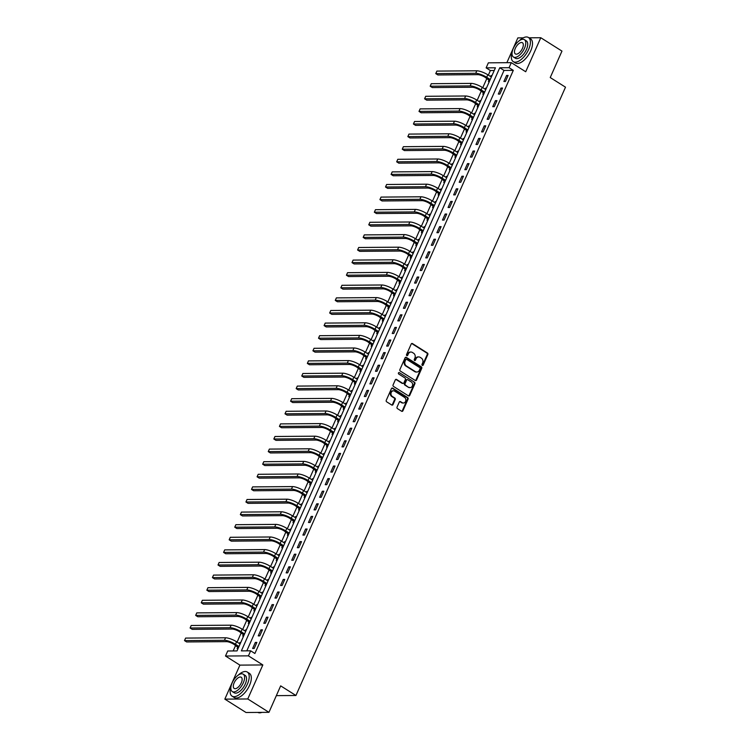 <?xml version="1.0" encoding="UTF-8"?>
<svg xmlns="http://www.w3.org/2000/svg" width="750" height="750" viewBox="0 0 750 750"><rect width="100%" height="100%" fill="white"/><g stroke="black" fill="none" stroke-linecap="round" stroke-linejoin="round"><path stroke-width="1.12" d="M422.288 365.381A0.787 0.656 89.6 0 0 423.178 365.062L427.838 354.544A1.116 0.938 89.6 0 0 427.444 353.034L412.472 343.584A1.116 0.938 89.6 0 0 411.197 344.053L406.537 354.562A0.787 0.656 89.6 0 0 407.709 355.294L408.309 353.934A3.581 3.009 89.6 0 1 410.944 352.031A3.581 3.009 89.6 0 1 412.369 352.453L413.625 353.241A3.581 3.009 89.6 0 1 414.881 358.087L414.281 359.447A0.787 0.656 89.6 0 0 415.444 360.178L416.044 358.819A3.581 3.009 89.6 0 1 418.678 356.916A3.581 3.009 89.6 0 1 420.113 357.328L421.359 358.116A3.581 3.009 89.6 0 1 422.616 362.963L422.016 364.322A0.787 0.656 89.6 0 0 422.288 365.381A0.787 0.656 89.6 0 0 422.559 365.062L427.219 354.553A1.116 0.938 89.6 0 0 426.825 353.034L411.853 343.594A1.116 0.938 89.6 0 0 411.713 343.519M406.819 355.622A0.787 0.656 89.6 0 0 407.081 355.303L408.309 353.934M414.553 360.506A0.787 0.656 89.6 0 0 414.825 360.188L416.044 358.819M397.05 407.091A1.116 0.938 89.6 0 0 397.444 408.609L401.644 411.262A1.116 0.938 89.6 0 0 402.909 410.794L408.084 399.122A1.116 0.938 89.6 0 0 407.691 397.603L392.719 388.163A1.116 0.938 89.6 0 0 391.444 388.622L386.269 400.303A1.116 0.938 89.6 0 0 386.663 401.812L391.744 405.019A1.116 0.938 89.6 0 0 393.009 404.55L395.222 399.553A1.116 0.938 89.6 0 0 394.828 398.034L392.316 396.45A3 2.513 89.6 0 1 391.041 393.094A3 2.513 89.6 0 1 393.469 390.806A3 2.513 89.6 0 1 394.659 391.163L404.522 397.378A3 2.513 89.6 0 1 405.787 400.734A3 2.513 89.6 0 1 403.369 403.022A3 2.513 89.6 0 1 402.178 402.666L400.528 401.634A1.116 0.938 89.6 0 0 399.262 402.094L397.05 407.091M250.659 650.812L248.428 655.856L225.497 656.025L227.728 650.991L237.028 650.916L495.431 67.8L486.131 67.866L488.362 62.831L511.294 62.653L509.062 67.697L499.763 67.763L241.369 650.887L250.659 650.812L254.897 653.484L513.3 70.369L509.062 67.697M511.294 62.653L525.703 71.747L540.778 37.725L561.966 51.094L550.237 77.55L565.5 87.178L295.931 695.494L280.669 685.866L268.95 712.331L247.762 698.962L262.838 664.941L248.428 655.856M415.275 380.484A1.116 0.938 89.6 0 0 416.55 380.025L421.725 368.353A1.116 0.938 89.6 0 0 421.331 366.834L406.35 357.384A1.116 0.938 89.6 0 0 405.084 357.853L399.909 369.525A1.116 0.938 89.6 0 0 400.303 371.044L415.275 380.484M414.9 383.738L409.725 395.409A1.116 0.938 89.6 0 1 408.459 395.878L393.488 386.428A1.116 0.938 89.6 0 1 393.094 384.909L395.306 379.913A1.116 0.938 89.6 0 1 396.572 379.453L402.647 383.287A1.116 0.938 89.6 0 0 403.922 382.819L405.384 379.5A1.116 0.938 89.6 0 0 404.991 377.991L398.672 374.006A0.787 0.656 89.6 0 1 399.281 372.619L414.506 382.219A1.116 0.938 89.6 0 1 414.9 383.738L414.281 383.738L409.106 395.409L409.725 395.409M268.95 712.331L246.019 712.5L224.831 699.131L247.762 698.962M540.778 37.725L528.956 37.809M523.219 37.856L517.847 37.894L506.859 62.691M513.3 70.369L504 70.434L246.806 650.841M506.578 75.441L503.897 81.487L505.444 81.478L508.125 75.431L506.578 75.441L507.778 76.2M500.991 88.041L498.309 94.088L499.856 94.078L502.537 88.031L500.991 88.041L502.2 88.8M495.403 100.641L492.731 106.688L494.278 106.678L496.959 100.631L495.403 100.641L496.613 101.4M489.825 113.241L487.144 119.287L488.691 119.278L491.372 113.231L489.825 113.241L491.034 114M484.237 125.841L481.556 131.888L483.113 131.878L485.794 125.831L484.237 125.841L485.447 126.6M478.659 138.441L475.978 144.488L477.525 144.478L480.206 138.431L478.659 138.441L479.859 139.2M473.072 151.041L470.391 157.088L471.947 157.078L474.619 151.031L473.072 151.041L474.281 151.8M467.494 163.641L464.812 169.688L466.359 169.678L469.041 163.631L467.494 163.641L468.694 164.4M461.906 176.241L459.225 182.287L460.772 182.278L463.453 176.231L461.906 176.241L463.116 177M456.319 188.841L453.647 194.887L455.194 194.878L457.875 188.831L456.319 188.841L457.528 189.6M450.741 201.441L448.059 207.487L449.606 207.478L452.288 201.431L450.741 201.441L451.95 202.2M445.153 214.041L442.472 220.087L444.028 220.078L446.709 214.031L445.153 214.041L446.363 214.8M439.575 226.641L436.894 232.688L438.441 232.678L441.122 226.631L439.575 226.641L440.775 227.4M433.988 239.241L431.306 245.287L432.863 245.278L435.534 239.231L433.988 239.241L435.197 240M428.409 251.841L425.728 257.887L427.275 257.878L429.956 251.831L428.409 251.841L429.609 252.6M422.822 264.441L420.141 270.487L421.688 270.478L424.369 264.431L422.822 264.441L424.031 265.2M417.234 277.041L414.562 283.087L416.109 283.078L418.791 277.031L417.234 277.041L418.444 277.8M411.656 289.641L408.975 295.688L410.522 295.678L413.203 289.631L411.656 289.641L412.866 290.4M406.069 302.241L403.387 308.287L404.944 308.278L407.625 302.231L406.069 302.241L407.278 303M400.491 314.841L397.809 320.887L399.356 320.878L402.037 314.831L400.491 314.841L401.691 315.6M394.903 327.441L392.222 333.488L393.778 333.478L396.45 327.431L394.903 327.441L396.112 328.2M389.325 340.041L386.644 346.088L388.191 346.078L390.872 340.031L389.325 340.041L390.525 340.8M383.738 352.641L381.056 358.688L382.603 358.678L385.284 352.631L383.738 352.641L384.947 353.4M378.15 365.241L375.478 371.288L377.025 371.278L379.706 365.231L378.15 365.241L379.359 366M372.572 377.841L369.891 383.888L371.438 383.878L374.119 377.822L372.572 377.841L373.781 378.6M366.984 390.441L364.303 396.488L365.859 396.478L368.541 390.422L366.984 390.441L368.194 391.2M361.406 403.041L358.725 409.088L360.272 409.078L362.953 403.022L361.406 403.041L362.606 403.8M355.819 415.641L353.137 421.688L354.694 421.678L357.366 415.622L355.819 415.641L357.028 416.4M350.241 428.241L347.559 434.288L349.106 434.278L351.788 428.222L350.241 428.241L351.441 429M344.653 440.841L341.972 446.887L343.519 446.878L346.2 440.822L344.653 440.841L345.863 441.6M339.066 453.441L336.394 459.488L337.941 459.469L340.622 453.422L339.066 453.441L340.275 454.2M333.488 466.041L330.806 472.087L332.353 472.069L335.034 466.022L333.488 466.041L334.697 466.8M327.9 478.641L325.219 484.688L326.775 484.669L329.456 478.622L327.9 478.641L329.109 479.4M322.322 491.241L319.641 497.288L321.188 497.269L323.869 491.222L322.322 491.241L323.531 492M316.734 503.841L314.053 509.887L315.609 509.869L318.281 503.822L316.734 503.841L317.944 504.6M311.156 516.431L308.475 522.488L310.022 522.469L312.703 516.422L311.156 516.431L312.356 517.2M305.569 529.031L302.887 535.087L304.434 535.069L307.116 529.022L305.569 529.031L306.778 529.8M299.981 541.631L297.309 547.688L298.856 547.669L301.537 541.622L299.981 541.631L301.191 542.4M294.403 554.231L291.722 560.288L293.269 560.269L295.95 554.222L294.403 554.231L295.613 555M288.816 566.831L286.134 572.888L287.691 572.869L290.372 566.822L288.816 566.831L290.025 567.6M283.238 579.431L280.556 585.487L282.103 585.469L284.784 579.422L283.238 579.431L284.447 580.2M277.65 592.031L274.969 598.078L276.525 598.069L279.197 592.022L277.65 592.031L278.859 592.8M272.072 604.631L269.391 610.678L270.938 610.669L273.619 604.622L272.072 604.631L273.272 605.4M266.484 617.231L263.803 623.278L265.35 623.269L268.031 617.222L266.484 617.231L267.694 618M260.906 629.831L258.225 635.878L259.772 635.869L262.453 629.822L260.906 629.831L262.106 630.6M255.319 642.431L252.638 648.478L254.184 648.469L256.866 642.422L255.319 642.431L256.528 643.191M494.222 70.509L490.369 70.537L488.344 75.103M486.891 78.394L482.766 87.703M481.303 90.994L477.178 100.303M475.725 103.594L471.6 112.903M470.138 116.194L466.012 125.503M464.559 128.794L460.434 138.103M458.972 141.394L454.847 150.703M453.384 153.994L449.259 163.303M447.806 166.594L443.681 175.903M442.219 179.194L438.094 188.503M436.641 191.794L432.516 201.103M431.053 204.394L426.928 213.703M425.475 216.994L421.35 226.303M419.887 229.594L415.763 238.903M414.3 242.194L410.175 251.503M408.722 254.794L404.597 264.103M403.134 267.394L399.009 276.703M397.556 279.994L393.431 289.303M391.969 292.594L387.844 301.903M386.391 305.194L382.266 314.503M380.803 317.794L376.678 327.103M375.216 330.394L371.1 339.703M369.637 342.994L365.512 352.303M364.05 355.594L359.925 364.894M358.472 368.194L354.347 377.494M352.884 380.794L348.759 390.094M347.306 393.394L343.181 402.694M341.719 405.994L337.594 415.294M336.131 418.594L332.016 427.894M330.553 431.194L326.428 440.494M324.966 443.794L320.841 453.094M319.387 456.394L315.262 465.694M313.8 468.994L309.675 478.294M308.222 481.594L304.097 490.894M302.634 494.194L298.509 503.494M297.047 506.784L292.931 516.094M291.469 519.384L287.344 528.694M285.881 531.984L281.756 541.294M280.303 544.584L276.178 553.894M274.716 557.184L270.591 566.494M269.137 569.784L265.012 579.094M263.55 582.384L259.425 591.694M257.963 594.984L253.847 604.294M252.384 607.584L248.259 616.894M246.797 620.184L242.672 629.494M241.219 632.784L237.094 642.094M235.631 645.384L233.166 650.944M491.991 75.553L491.081 75.562L490.641 76.547M489.131 79.959L488.4 81.609L489.309 81.6M486.413 88.153L485.494 88.163L485.053 89.147M483.544 92.559L482.812 94.209L483.731 94.2M480.825 100.753L479.916 100.763L479.475 101.747M477.966 105.159L477.234 106.809L478.144 106.8M475.247 113.353L474.328 113.353L473.888 114.347M472.378 117.759L471.647 119.409L472.566 119.4M469.659 125.953L468.75 125.953L468.309 126.947M466.791 130.359L466.069 132.009L466.978 132M464.072 138.553L463.163 138.553L462.722 139.547M461.212 142.959L460.481 144.609L461.391 144.6M458.494 151.153L457.575 151.153L457.144 152.147M455.625 155.559L454.903 157.209L455.812 157.2M452.906 163.753L451.997 163.753L451.556 164.747M450.047 168.159L449.316 169.809L450.225 169.8M447.328 176.353L446.409 176.353L445.978 177.347M444.459 180.759L443.728 182.4L444.647 182.4M441.741 188.953L440.831 188.953L440.391 189.947M438.881 193.359L438.15 195L439.059 195M436.163 201.553L435.244 201.553L434.803 202.547M433.294 205.959L432.562 207.6L433.481 207.6M430.575 214.153L429.666 214.153L429.225 215.147M427.706 218.559L426.984 220.2L427.894 220.2M424.988 226.753L424.078 226.753L423.637 227.747M422.128 231.159L421.397 232.8L422.316 232.8M419.409 239.353L418.5 239.353L418.059 240.347M416.541 243.759L415.819 245.4L416.728 245.4M413.822 251.953L412.913 251.953L412.472 252.947M410.963 256.359L410.231 258L411.141 258M408.244 264.553L407.325 264.553L406.894 265.547M405.375 268.959L404.644 270.6L405.562 270.6M402.656 277.144L401.747 277.153L401.306 278.147M399.797 281.559L399.066 283.2L399.975 283.2M397.078 289.744L396.159 289.753L395.719 290.747M394.209 294.159L393.478 295.8L394.397 295.8M391.491 302.344L390.581 302.353L390.141 303.347M388.631 306.759L387.9 308.4L388.809 308.4M385.903 314.944L384.994 314.953L384.553 315.947M383.044 319.359L382.312 321L383.231 321M380.325 327.544L379.416 327.553L378.975 328.547M377.456 331.959L376.734 333.6L377.644 333.6M374.738 340.144L373.828 340.153L373.387 341.147M371.878 344.559L371.147 346.2L372.056 346.191M369.159 352.744L368.241 352.753L367.809 353.747M366.291 357.159L365.569 358.8L366.478 358.791M363.572 365.344L362.662 365.353L362.222 366.347M360.712 369.759L359.981 371.4L360.891 371.391M357.994 377.944L357.075 377.953L356.634 378.947M355.125 382.359L354.394 384L355.312 383.991M352.406 390.544L351.497 390.553L351.056 391.547M349.547 394.959L348.816 396.6L349.725 396.591M346.819 403.144L345.909 403.153L345.469 404.147M343.959 407.559L343.228 409.2L344.147 409.191M341.241 415.744L340.331 415.753L339.891 416.747M338.372 420.159L337.65 421.8L338.559 421.791M335.653 428.344L334.744 428.353L334.303 429.347M332.794 432.759L332.062 434.4L332.972 434.391M330.075 440.944L329.156 440.953L328.725 441.947M327.206 445.359L326.484 447L327.394 446.991M324.488 453.544L323.578 453.553L323.137 454.547M321.628 457.959L320.897 459.6L321.806 459.591M318.909 466.144L317.991 466.153L317.55 467.147M316.041 470.559L315.309 472.2L316.228 472.191M313.322 478.744L312.413 478.753L311.972 479.747M310.463 483.159L309.731 484.8L310.641 484.791M307.734 491.344L306.825 491.353L306.384 492.347M304.875 495.759L304.144 497.4L305.062 497.391M302.156 503.944L301.247 503.953L300.806 504.947M299.288 508.359L298.566 510L299.475 509.991M296.569 516.544L295.659 516.553L295.219 517.547M293.709 520.959L292.978 522.6L293.888 522.591M290.991 529.144L290.072 529.153L289.641 530.147M288.122 533.559L287.4 535.2L288.309 535.191M285.403 541.744L284.494 541.753L284.053 542.737M282.544 546.15L281.812 547.8L282.722 547.791M279.825 554.344L278.906 554.353L278.466 555.337M276.956 558.75L276.225 560.4L277.144 560.391M274.237 566.944L273.328 566.953L272.887 567.938M271.378 571.35L270.647 573L271.556 572.991M268.65 579.544L267.741 579.553L267.3 580.538M265.791 583.95L265.059 585.6L265.978 585.591M263.072 592.144L262.162 592.153L261.722 593.137M260.203 596.55L259.481 598.2L260.391 598.191M257.484 604.744L256.575 604.753L256.134 605.737M254.625 609.15L253.894 610.8L254.803 610.791M251.906 617.344L250.988 617.353L250.556 618.337M249.037 621.75L248.316 623.4L249.225 623.391M246.319 629.944L245.409 629.953L244.969 630.938M243.459 634.35L242.728 636L243.637 635.991M240.741 642.544L239.822 642.553L239.381 643.538M237.872 646.95L237.141 648.6L238.059 648.591M276.347 695.634L295.931 695.494M262.838 664.941L239.906 665.119L224.831 699.131M239.906 665.119L225.497 656.025M490.369 70.537L486.131 67.866M504 70.434L499.763 67.763M491.081 75.562L491.794 76.003M485.494 88.163L486.206 88.603M479.916 100.763L480.628 101.203M474.328 113.353L475.041 113.803M468.75 125.953L469.453 126.403M463.163 138.553L463.875 139.003M457.575 151.153L458.287 151.603M451.997 163.753L452.709 164.203M446.409 176.353L447.122 176.803M440.831 188.953L441.544 189.403M435.244 201.553L435.956 202.003M429.666 214.153L430.369 214.603M424.078 226.753L424.791 227.203M418.5 239.353L419.203 239.803M412.913 251.953L413.625 252.403M407.325 264.553L408.038 265.003M401.747 277.153L402.459 277.603M396.159 289.753L396.872 290.203M390.581 302.353L391.284 302.803M384.994 314.953L385.706 315.403M379.416 327.553L380.119 328.003M373.828 340.153L374.541 340.603M368.241 352.753L368.953 353.203M362.662 365.353L363.375 365.803M357.075 377.953L357.787 378.403M351.497 390.553L352.2 391.003M345.909 403.153L346.622 403.603M340.331 415.753L341.034 416.203M334.744 428.353L335.456 428.803M329.156 440.953L329.869 441.403M323.578 453.553L324.291 454.003M317.991 466.153L318.703 466.603M312.413 478.753L313.116 479.203M306.825 491.353L307.538 491.803M301.247 503.953L301.95 504.403M295.659 516.553L296.372 517.003M290.072 529.153L290.784 529.603M284.494 541.753L285.206 542.203M278.906 554.353L279.619 554.803M273.328 566.953L274.031 567.403M267.741 579.553L268.453 580.003M262.162 592.153L262.866 592.603M256.575 604.753L257.288 605.194M250.988 617.353L251.7 617.794M245.409 629.953L246.122 630.394M239.822 642.553L240.534 642.994M418.369 356.934A3.581 3.009 89.6 0 0 418.059 356.916A3.581 3.009 89.6 0 0 415.425 358.819M410.634 352.05A3.581 3.009 89.6 0 0 410.325 352.041A3.581 3.009 89.6 0 0 407.691 353.944M415.416 380.559A1.116 0.938 89.6 0 0 415.931 380.025L421.097 368.353A1.116 0.938 89.6 0 0 420.703 366.844L405.731 357.394A1.116 0.938 89.6 0 0 405.6 357.319M420.075 368.7A0.787 0.656 89.6 0 0 419.794 367.641L406.65 359.353A0.787 0.656 89.6 0 0 405.769 359.672L405.131 361.116A3.581 3.009 89.6 0 0 406.388 365.953L415.369 371.625A3.581 3.009 89.6 0 0 416.803 372.037A3.581 3.009 89.6 0 0 419.438 370.134L420.075 368.7M406.031 359.353A0.787 0.656 89.6 0 0 405.141 359.681L405.769 359.672M416.494 372.028A3.581 3.009 89.6 0 1 416.184 372.047A3.581 3.009 89.6 0 1 414.75 371.625L405.769 365.963A3.581 3.009 89.6 0 1 404.513 361.116L405.141 359.681M408.591 395.944A1.116 0.938 89.6 0 0 409.106 395.409M402.787 383.353A1.116 0.938 89.6 0 1 402.028 383.287L395.953 379.453A1.116 0.938 89.6 0 0 395.822 379.387M399.281 372.619L414.506 382.219M408.947 387.262A3 2.513 89.6 0 0 410.147 387.609A3 2.513 89.6 0 0 412.566 385.322A3 2.513 89.6 0 0 411.3 381.966L407.822 379.772A1.116 0.938 89.6 0 0 406.556 380.241L405.084 383.55A1.116 0.938 89.6 0 0 405.478 385.069L408.328 387.262A3 2.513 89.6 0 0 409.528 387.609A3 2.513 89.6 0 0 409.838 387.591M407.062 379.706A1.116 0.938 89.6 0 0 405.928 380.241L406.556 380.241M408.328 387.262L404.859 385.069A1.116 0.938 89.6 0 1 404.466 383.559L405.928 380.241M414.281 383.738A1.116 0.938 89.6 0 0 413.888 382.228M403.059 403.003A3 2.513 89.6 0 1 402.75 403.022A3 2.513 89.6 0 1 401.55 402.675L399.909 401.634A1.116 0.938 89.6 0 0 399.778 401.569M393.159 390.834A3 2.513 89.6 0 0 392.85 390.816A3 2.513 89.6 0 0 390.422 393.094A3 2.513 89.6 0 0 391.697 396.459L392.316 396.45M391.875 405.084A1.116 0.938 89.6 0 0 392.391 404.55L394.603 399.553A1.116 0.938 89.6 0 0 394.209 398.044L391.697 396.459M401.775 411.328A1.116 0.938 89.6 0 0 402.291 410.803L407.466 399.122A1.116 0.938 89.6 0 0 407.072 397.613L392.1 388.163A1.116 0.938 89.6 0 0 391.959 388.097M489.684 80.756L485.156 77.306A5.709 1.472 -156.1 0 0 477.816 74.653L437.878 74.953L435.759 73.612L475.697 73.312A8.559 2.203 23.9 0 1 486.703 77.287L490.237 79.519M435.759 73.612L436.875 71.091L476.822 70.8A8.559 2.203 23.9 0 1 487.819 74.775L491.353 76.997M488.934 79.688L490.163 79.678M484.106 93.347L479.569 89.906A5.709 1.472 -156.1 0 0 472.238 87.253L432.291 87.553L430.172 86.212L470.119 85.912A8.559 2.203 23.9 0 1 481.125 89.887L484.65 92.119M430.172 86.212L431.288 83.691L471.234 83.4A8.559 2.203 23.9 0 1 482.241 87.375L485.766 89.597M483.347 92.287L484.584 92.278M478.519 105.947L473.991 102.506A5.709 1.472 -156.1 0 0 466.65 99.853L426.713 100.153L424.594 98.812L464.531 98.513A8.559 2.203 23.9 0 1 475.538 102.487L479.072 104.719M424.594 98.812L425.709 96.291L465.647 96A8.559 2.203 23.9 0 1 476.653 99.975L480.188 102.197M477.769 104.887L478.997 104.878M472.941 118.547L468.403 115.106A5.709 1.472 -156.1 0 0 461.072 112.453L421.125 112.753L419.006 111.413L458.953 111.112A8.559 2.203 23.9 0 1 469.959 115.088L473.484 117.319M419.006 111.413L420.122 108.891L460.069 108.6A8.559 2.203 23.9 0 1 471.075 112.575L474.6 114.797M472.181 117.487L473.419 117.478M467.353 131.147L462.825 127.706A5.709 1.472 -156.1 0 0 455.484 125.053L415.547 125.353L413.428 124.013L453.366 123.713A8.559 2.203 23.9 0 1 464.372 127.687L467.897 129.919M413.428 124.013L414.544 121.491L454.481 121.2A8.559 2.203 23.9 0 1 465.487 125.175L469.022 127.397M466.603 130.087L467.831 130.078M512.175 52.05A14.259 6.825 -57.8 0 0 513.244 61.622A14.259 6.825 -57.8 0 0 528.6 49.509A14.259 6.825 -57.8 0 0 528.459 37.5A14.259 6.825 -57.8 0 0 519.356 40.659M513.244 61.622L515.363 62.962A14.259 6.825 -57.8 0 0 530.719 50.841A14.259 6.825 -57.8 0 0 530.578 38.841L528.459 37.5M524.381 39.647L526.331 40.875A10.266 4.913 122.2 0 1 526.434 49.519A10.266 4.913 122.2 0 1 515.372 58.247L513.422 57.019A10.266 4.913 -57.8 0 0 524.484 48.291A10.266 4.913 -57.8 0 0 524.381 39.647A10.266 4.913 -57.8 0 0 513.328 48.375A10.266 4.913 -57.8 0 0 513.422 57.019M515.306 48.356A6.619 3.169 -57.8 0 0 515.372 53.934A6.619 3.169 -57.8 0 0 522.497 48.309A6.619 3.169 -57.8 0 0 522.431 42.741A6.619 3.169 -57.8 0 0 515.306 48.356M230.991 686.578A14.259 6.825 -57.8 0 0 232.059 696.15A14.259 6.825 -57.8 0 0 247.416 684.028A14.259 6.825 -57.8 0 0 247.275 672.028A14.259 6.825 -57.8 0 0 238.172 675.188M232.059 696.15L234.178 697.491A14.259 6.825 -57.8 0 0 249.534 685.369A14.259 6.825 -57.8 0 0 249.394 673.359L247.275 672.028M243.197 674.175L245.147 675.403A10.266 4.913 122.2 0 1 245.25 684.047A10.266 4.913 122.2 0 1 234.188 692.775L232.238 691.547A10.266 4.913 -57.8 0 0 243.3 682.819A10.266 4.913 -57.8 0 0 243.197 674.175A10.266 4.913 -57.8 0 0 232.144 682.903A10.266 4.913 -57.8 0 0 232.238 691.547M234.122 682.884A6.619 3.169 -57.8 0 0 234.188 688.453A6.619 3.169 -57.8 0 0 241.312 682.828A6.619 3.169 -57.8 0 0 241.247 677.259A6.619 3.169 -57.8 0 0 234.122 682.884M257.85 712.416A14.259 6.825 -57.8 0 0 261.9 712.378M461.775 143.747L457.238 140.306A5.709 1.472 -156.1 0 0 449.906 137.653L409.959 137.953L407.841 136.613L447.787 136.312A8.559 2.203 23.9 0 1 458.784 140.287L462.319 142.519M407.841 136.613L408.956 134.091L448.903 133.791A8.559 2.203 23.9 0 1 459.909 137.766L463.434 139.997M461.016 142.688L462.244 142.678M456.188 156.347L451.659 152.897A5.709 1.472 -156.1 0 0 444.319 150.253L404.381 150.553L402.262 149.213L442.2 148.912A8.559 2.203 23.9 0 1 453.206 152.888L456.731 155.119M402.262 149.213L403.378 146.691L443.316 146.391A8.559 2.203 23.9 0 1 454.322 150.366L457.847 152.597M455.428 155.287L456.666 155.278M450.6 168.947L446.072 165.497A5.709 1.472 -156.1 0 0 438.731 162.853L398.794 163.153L396.675 161.812L436.613 161.512A8.559 2.203 23.9 0 1 447.619 165.488L451.153 167.719M396.675 161.812L397.791 159.291L437.738 158.991A8.559 2.203 23.9 0 1 448.734 162.966L452.269 165.197M449.85 167.888L451.078 167.878M445.022 181.547L440.484 178.097A5.709 1.472 -156.1 0 0 433.153 175.453L393.206 175.753L391.088 174.412L431.034 174.113A8.559 2.203 23.9 0 1 442.041 178.088L445.566 180.319M391.088 174.412L392.203 171.891L432.15 171.591A8.559 2.203 23.9 0 1 443.156 175.566L446.681 177.797M444.262 180.488L445.5 180.478M439.434 194.147L434.906 190.697A5.709 1.472 -156.1 0 0 427.566 188.053L387.628 188.353L385.509 187.012L425.447 186.713A8.559 2.203 23.9 0 1 436.453 190.688L439.988 192.919M385.509 187.012L386.625 184.491L426.562 184.191A8.559 2.203 23.9 0 1 437.569 188.166L441.103 190.397M438.684 193.088L439.913 193.078M433.856 206.747L429.319 203.297A5.709 1.472 -156.1 0 0 421.988 200.653L382.041 200.953L379.922 199.612L419.869 199.312A8.559 2.203 23.9 0 1 430.875 203.287L434.4 205.519M379.922 199.612L381.038 197.091L420.984 196.791A8.559 2.203 23.9 0 1 431.991 200.766L435.516 202.997M433.097 205.688L434.334 205.678M428.269 219.347L423.741 215.897A5.709 1.472 -156.1 0 0 416.4 213.253L376.462 213.544L374.344 212.213L414.281 211.912A8.559 2.203 23.9 0 1 425.287 215.887L428.812 218.119M374.344 212.213L375.459 209.691L415.397 209.391A8.559 2.203 23.9 0 1 426.403 213.366L429.938 215.597M427.519 218.287L428.747 218.278M422.691 231.947L418.153 228.497A5.709 1.472 -156.1 0 0 410.822 225.853L370.875 226.144L368.756 224.812L408.703 224.512A8.559 2.203 23.9 0 1 419.7 228.488L423.234 230.719M368.756 224.812L369.872 222.291L409.819 221.991A8.559 2.203 23.9 0 1 420.825 225.966L424.35 228.197M421.931 230.878L423.159 230.878M417.103 244.547L412.575 241.097A5.709 1.472 -156.1 0 0 405.234 238.453L365.297 238.744L363.178 237.413L403.116 237.112A8.559 2.203 23.9 0 1 414.122 241.088L417.647 243.319M363.178 237.413L364.294 234.891L404.231 234.591A8.559 2.203 23.9 0 1 415.238 238.566L418.762 240.797M416.344 243.478L417.581 243.469M411.516 257.147L406.988 253.697A5.709 1.472 -156.1 0 0 399.647 251.053L359.709 251.344L357.591 250.013L397.528 249.713A8.559 2.203 23.9 0 1 408.534 253.688L412.069 255.919M357.591 250.013L358.706 247.491L398.653 247.191A8.559 2.203 23.9 0 1 409.65 251.166L413.184 253.397M410.766 256.078L411.994 256.069M405.938 269.747L401.4 266.297A5.709 1.472 -156.1 0 0 394.069 263.653L354.122 263.944L352.003 262.613L391.95 262.312A8.559 2.203 23.9 0 1 402.956 266.288L406.481 268.519M352.003 262.613L353.119 260.091L393.066 259.791A8.559 2.203 23.9 0 1 404.072 263.766L407.597 265.997M405.178 268.678L406.416 268.669M400.35 282.347L395.822 278.897A5.709 1.472 -156.1 0 0 388.481 276.253L348.544 276.544L346.425 275.212L386.363 274.913A8.559 2.203 23.9 0 1 397.369 278.888L400.903 281.119M346.425 275.212L347.541 272.691L387.478 272.391A8.559 2.203 23.9 0 1 398.484 276.366L402.019 278.597M399.6 281.278L400.828 281.269M394.772 294.947L390.234 291.497A5.709 1.472 -156.1 0 0 382.903 288.853L342.956 289.144L340.837 287.812L380.784 287.512A8.559 2.203 23.9 0 1 391.791 291.488L395.316 293.719M340.837 287.812L341.953 285.291L381.9 284.991A8.559 2.203 23.9 0 1 392.906 288.966L396.431 291.197M394.012 293.878L395.25 293.869M389.184 307.547L384.656 304.097A5.709 1.472 -156.1 0 0 377.316 301.453L337.378 301.744L335.259 300.413L375.197 300.113A8.559 2.203 23.9 0 1 386.203 304.088L389.728 306.319M335.259 300.413L336.375 297.891L376.312 297.591A8.559 2.203 23.9 0 1 387.319 301.566L390.853 303.797M388.434 306.478L389.662 306.469M383.606 320.147L379.069 316.697A5.709 1.472 -156.1 0 0 371.737 314.053L331.791 314.344L329.672 313.012L369.619 312.712A8.559 2.203 23.9 0 1 380.616 316.688L384.15 318.909M329.672 313.012L330.787 310.491L370.734 310.191A8.559 2.203 23.9 0 1 381.741 314.166L385.266 316.397M382.847 319.078L384.075 319.069M378.019 332.747L373.491 329.297A5.709 1.472 -156.1 0 0 366.15 326.653L326.212 326.944L324.094 325.613L364.031 325.312A8.559 2.203 23.9 0 1 375.038 329.288L378.562 331.509M324.094 325.613L325.209 323.091L365.147 322.791A8.559 2.203 23.9 0 1 376.153 326.766L379.678 328.997M377.259 331.678L378.497 331.669M372.431 345.347L367.903 341.897A5.709 1.472 -156.1 0 0 360.572 339.253L320.625 339.544L318.506 338.212L358.453 337.913A8.559 2.203 23.9 0 1 369.45 341.887L372.984 344.109M318.506 338.212L319.622 335.691L359.569 335.391A8.559 2.203 23.9 0 1 370.566 339.366L374.1 341.597M371.681 344.278L372.909 344.269M366.853 357.947L362.316 354.497A5.709 1.472 -156.1 0 0 354.984 351.844L315.038 352.144L312.919 350.812L352.866 350.512A8.559 2.203 23.9 0 1 363.872 354.488L367.397 356.709M312.919 350.812L314.044 348.291L353.981 347.991A8.559 2.203 23.9 0 1 364.988 351.966L368.512 354.197M366.094 356.878L367.331 356.869M361.266 370.547L356.737 367.097A5.709 1.472 -156.1 0 0 349.397 364.444L309.459 364.744L307.341 363.412L347.278 363.113A8.559 2.203 23.9 0 1 358.284 367.087L361.819 369.309M307.341 363.412L308.456 360.891L348.394 360.591A8.559 2.203 23.9 0 1 359.4 364.566L362.934 366.797M360.516 369.478L361.744 369.469M355.688 383.147L351.15 379.697A5.709 1.472 -156.1 0 0 343.819 377.044L303.872 377.344L301.753 376.012L341.7 375.712A8.559 2.203 23.9 0 1 352.706 379.688L356.231 381.909M301.753 376.012L302.869 373.491L342.816 373.191A8.559 2.203 23.9 0 1 353.822 377.166L357.347 379.397M354.928 382.078L356.166 382.069M350.1 395.747L345.572 392.297A5.709 1.472 -156.1 0 0 338.231 389.644L298.294 389.944L296.175 388.612L336.112 388.312A8.559 2.203 23.9 0 1 347.119 392.288L350.653 394.509M296.175 388.612L297.291 386.091L337.228 385.791A8.559 2.203 23.9 0 1 348.234 389.766L351.769 391.997M349.35 394.678L350.578 394.669M344.522 408.347L339.984 404.897A5.709 1.472 -156.1 0 0 332.653 402.244L292.706 402.544L290.587 401.212L330.534 400.912A8.559 2.203 23.9 0 1 341.531 404.887L345.066 407.109M290.587 401.212L291.703 398.691L331.65 398.391A8.559 2.203 23.9 0 1 342.656 402.366L346.181 404.597M343.762 407.278L344.991 407.269M338.934 420.947L334.406 417.497A5.709 1.472 -156.1 0 0 327.066 414.844L287.128 415.144L285.009 413.812L324.947 413.512A8.559 2.203 23.9 0 1 335.953 417.488L339.478 419.709M285.009 413.812L286.125 411.291L326.062 410.991A8.559 2.203 23.9 0 1 337.069 414.966L340.594 417.197M338.175 419.878L339.413 419.869M333.347 433.547L328.819 430.097A5.709 1.472 -156.1 0 0 321.488 427.444L281.541 427.744L279.422 426.412L319.369 426.112A8.559 2.203 23.9 0 1 330.366 430.087L333.9 432.309M279.422 426.412L280.538 423.891L320.484 423.591A8.559 2.203 23.9 0 1 331.481 427.566L335.016 429.788M332.597 432.478L333.825 432.469M327.769 446.147L323.231 442.697A5.709 1.472 -156.1 0 0 315.9 440.044L275.953 440.344L273.834 439.012L313.781 438.712A8.559 2.203 23.9 0 1 324.788 442.688L328.312 444.909M273.834 439.012L274.959 436.491L314.897 436.191A8.559 2.203 23.9 0 1 325.903 440.166L329.428 442.387M327.009 445.078L328.247 445.069M322.181 458.747L317.653 455.297A5.709 1.472 -156.1 0 0 310.312 452.644L270.375 452.944L268.256 451.613L308.194 451.312A8.559 2.203 23.9 0 1 319.2 455.287L322.734 457.509M268.256 451.613L269.372 449.091L309.309 448.791A8.559 2.203 23.9 0 1 320.316 452.766L323.85 454.988M321.431 457.678L322.659 457.669M316.603 471.347L312.066 467.897A5.709 1.472 -156.1 0 0 304.734 465.244L264.788 465.544L262.669 464.213L302.616 463.912A8.559 2.203 23.9 0 1 313.622 467.887L317.147 470.109M262.669 464.213L263.784 461.691L303.731 461.391A8.559 2.203 23.9 0 1 314.738 465.366L318.263 467.587M315.844 470.278L317.081 470.269M311.016 483.947L306.488 480.497A5.709 1.472 -156.1 0 0 299.147 477.844L259.209 478.144L257.091 476.803L297.028 476.512A8.559 2.203 23.9 0 1 308.034 480.487L311.569 482.709M257.091 476.803L258.206 474.291L298.144 473.991A8.559 2.203 23.9 0 1 309.15 477.966L312.684 480.188M310.266 482.878L311.494 482.869M305.438 496.547L300.9 493.097A5.709 1.472 -156.1 0 0 293.569 490.444L253.622 490.744L251.503 489.403L291.45 489.113A8.559 2.203 23.9 0 1 302.447 493.088L305.981 495.309M251.503 489.403L252.619 486.891L292.566 486.591A8.559 2.203 23.9 0 1 303.572 490.566L307.097 492.787M304.678 495.478L305.906 495.469M299.85 509.147L295.322 505.697A5.709 1.472 -156.1 0 0 287.981 503.044L248.044 503.344L245.925 502.003L285.863 501.712A8.559 2.203 23.9 0 1 296.869 505.688L300.394 507.909M245.925 502.003L247.041 499.491L286.978 499.191A8.559 2.203 23.9 0 1 297.984 503.166L301.509 505.388M299.091 508.078L300.328 508.069M294.262 521.747L289.734 518.297A5.709 1.472 -156.1 0 0 282.403 515.644L242.456 515.944L240.338 514.603L280.284 514.312A8.559 2.203 23.9 0 1 291.281 518.288L294.816 520.509M240.338 514.603L241.453 512.091L281.4 511.791A8.559 2.203 23.9 0 1 292.397 515.766L295.931 517.987M293.512 520.678L294.741 520.669M288.684 534.347L284.156 530.897A5.709 1.472 -156.1 0 0 276.816 528.244L236.869 528.544L234.75 527.203L274.697 526.912A8.559 2.203 23.9 0 1 285.703 530.887L289.228 533.109M234.75 527.203L235.875 524.691L275.812 524.391A8.559 2.203 23.9 0 1 286.819 528.366L290.344 530.588M287.925 533.278L289.163 533.269M283.097 546.947L278.569 543.497A5.709 1.472 -156.1 0 0 271.228 540.844L231.291 541.144L229.172 539.803L269.109 539.513A8.559 2.203 23.9 0 1 280.116 543.488L283.65 545.709M229.172 539.803L230.287 537.291L270.234 536.991A8.559 2.203 23.9 0 1 281.231 540.966L284.766 543.188M282.347 545.878L283.575 545.869M277.519 559.547L272.981 556.097A5.709 1.472 -156.1 0 0 265.65 553.444L225.703 553.744L223.584 552.403L263.531 552.112A8.559 2.203 23.9 0 1 274.537 556.087L278.062 558.309M223.584 552.403L224.7 549.891L264.647 549.591A8.559 2.203 23.9 0 1 275.653 553.566L279.178 555.788M276.759 558.478L277.997 558.469M271.931 572.147L267.403 568.697A5.709 1.472 -156.1 0 0 260.062 566.044L220.125 566.344L218.006 565.003L257.944 564.712A8.559 2.203 23.9 0 1 268.95 568.688L272.484 570.909M218.006 565.003L219.122 562.491L259.059 562.191A8.559 2.203 23.9 0 1 270.066 566.166L273.6 568.387M271.181 571.078L272.409 571.069M266.353 584.747L261.816 581.297A5.709 1.472 -156.1 0 0 254.484 578.644L214.537 578.944L212.419 577.603L252.366 577.312A8.559 2.203 23.9 0 1 263.363 581.287L266.897 583.509M212.419 577.603L213.534 575.091L253.481 574.791A8.559 2.203 23.9 0 1 264.488 578.766L268.012 580.988M265.594 583.678L266.822 583.669M260.766 597.347L256.238 593.897A5.709 1.472 -156.1 0 0 248.897 591.244L208.959 591.544L206.841 590.203L246.778 589.913A8.559 2.203 23.9 0 1 257.784 593.888L261.309 596.109M206.841 590.203L207.956 587.681L247.894 587.391A8.559 2.203 23.9 0 1 258.9 591.366L262.434 593.587M260.006 596.278L261.244 596.269M255.178 609.947L250.65 606.497A5.709 1.472 -156.1 0 0 243.319 603.844L203.372 604.144L201.253 602.803L241.2 602.512A8.559 2.203 23.9 0 1 252.197 606.487L255.731 608.709M201.253 602.803L202.369 600.281L242.316 599.991A8.559 2.203 23.9 0 1 253.312 603.966L256.847 606.188M254.428 608.878L255.656 608.869M249.6 622.547L245.072 619.097A5.709 1.472 -156.1 0 0 237.731 616.444L197.784 616.744L195.666 615.403L235.612 615.103A8.559 2.203 23.9 0 1 246.619 619.078L250.144 621.309M195.666 615.403L196.791 612.881L236.728 612.591A8.559 2.203 23.9 0 1 247.734 616.566L251.259 618.787M248.841 621.478L250.078 621.469M244.012 635.147L239.484 631.697A5.709 1.472 -156.1 0 0 232.144 629.044L192.206 629.344L190.087 628.003L230.025 627.703A8.559 2.203 23.9 0 1 241.031 631.678L244.566 633.909M190.087 628.003L191.203 625.481L231.15 625.191A8.559 2.203 23.9 0 1 242.147 629.166L245.681 631.388M243.263 634.078L244.491 634.069M238.434 647.747L233.897 644.297A5.709 1.472 -156.1 0 0 226.566 641.644L186.619 641.944L184.5 640.603L224.447 640.303A8.559 2.203 23.9 0 1 235.453 644.278L238.978 646.509M184.5 640.603L185.616 638.081L225.562 637.791A8.559 2.203 23.9 0 1 236.569 641.766L240.094 643.987M237.675 646.678L238.912 646.669M422.559 365.062L423.178 365.062M407.081 355.303L407.709 355.294M414.825 360.188L415.444 360.178M411.853 343.594L412.472 343.584M426.825 353.034L427.444 353.034M427.219 354.553L427.838 354.544M405.731 357.394L406.35 357.384M420.703 366.844L421.331 366.834M421.097 368.353L421.725 368.353M415.931 380.025L416.55 380.025M404.513 361.116L405.131 361.116M405.769 365.963L406.388 365.953M414.75 371.625L415.369 371.625M395.953 379.453L396.572 379.453M402.028 383.287L402.647 383.287M404.466 383.559L405.084 383.55M404.859 385.069L405.478 385.069M399.909 401.634L400.528 401.634M401.55 402.675L402.178 402.666M394.209 398.044L394.828 398.034M394.603 399.553L395.222 399.553M392.391 404.55L393.009 404.55M392.1 388.163L392.719 388.163M407.072 397.613L407.691 397.603M407.466 399.122L408.084 399.122M402.291 410.803L402.909 410.794M487.819 74.775L486.703 77.287M476.822 70.8L475.697 73.312M482.241 87.375L481.125 89.887M471.234 83.4L470.119 85.912M476.653 99.975L475.538 102.487M465.647 96L464.531 98.513M471.075 112.575L469.959 115.088M460.069 108.6L458.953 111.112M465.487 125.175L464.372 127.687M454.481 121.2L453.366 123.713M459.909 137.766L458.784 140.287M448.903 133.791L447.787 136.312M454.322 150.366L453.206 152.888M443.316 146.391L442.2 148.912M448.734 162.966L447.619 165.488M437.738 158.991L436.613 161.512M443.156 175.566L442.041 178.088M432.15 171.591L431.034 174.113M437.569 188.166L436.453 190.688M426.562 184.191L425.447 186.713M431.991 200.766L430.875 203.287M420.984 196.791L419.869 199.312M426.403 213.366L425.287 215.887M415.397 209.391L414.281 211.912M420.825 225.966L419.7 228.488M409.819 221.991L408.703 224.512M415.238 238.566L414.122 241.088M404.231 234.591L403.116 237.112M409.65 251.166L408.534 253.688M398.653 247.191L397.528 249.713M404.072 263.766L402.956 266.288M393.066 259.791L391.95 262.312M398.484 276.366L397.369 278.888M387.478 272.391L386.363 274.913M392.906 288.966L391.791 291.488M381.9 284.991L380.784 287.512M387.319 301.566L386.203 304.088M376.312 297.591L375.197 300.113M381.741 314.166L380.616 316.688M370.734 310.191L369.619 312.712M376.153 326.766L375.038 329.288M365.147 322.791L364.031 325.312M370.566 339.366L369.45 341.887M359.569 335.391L358.453 337.913M364.988 351.966L363.872 354.488M353.981 347.991L352.866 350.512M359.4 364.566L358.284 367.087M348.394 360.591L347.278 363.113M353.822 377.166L352.706 379.688M342.816 373.191L341.7 375.712M348.234 389.766L347.119 392.288M337.228 385.791L336.112 388.312M342.656 402.366L341.531 404.887M331.65 398.391L330.534 400.912M337.069 414.966L335.953 417.488M326.062 410.991L324.947 413.512M331.481 427.566L330.366 430.087M320.484 423.591L319.369 426.112M325.903 440.166L324.788 442.688M314.897 436.191L313.781 438.712M320.316 452.766L319.2 455.287M309.309 448.791L308.194 451.312M314.738 465.366L313.622 467.887M303.731 461.391L302.616 463.912M309.15 477.966L308.034 480.487M298.144 473.991L297.028 476.512M303.572 490.566L302.447 493.088M292.566 486.591L291.45 489.113M297.984 503.166L296.869 505.688M286.978 499.191L285.863 501.712M292.397 515.766L291.281 518.288M281.4 511.791L280.284 514.312M286.819 528.366L285.703 530.887M275.812 524.391L274.697 526.912M281.231 540.966L280.116 543.488M270.234 536.991L269.109 539.513M275.653 553.566L274.537 556.087M264.647 549.591L263.531 552.112M270.066 566.166L268.95 568.688M259.059 562.191L257.944 564.712M264.488 578.766L263.363 581.287M253.481 574.791L252.366 577.312M258.9 591.366L257.784 593.888M247.894 587.391L246.778 589.913M253.312 603.966L252.197 606.487M242.316 599.991L241.2 602.512M247.734 616.566L246.619 619.078M236.728 612.591L235.612 615.103M242.147 629.166L241.031 631.678M231.15 625.191L230.025 627.703M236.569 641.766L235.453 644.278M225.562 637.791L224.447 640.303M418.059 356.916L418.678 356.916M410.325 352.041L410.944 352.031M405.722 359.269L406.341 359.259M416.184 372.047L416.803 372.037M402.478 383.419L403.097 383.409M409.528 387.609L410.147 387.609M406.753 379.65L407.372 379.641M402.75 403.022L403.369 403.022M392.85 390.816L393.469 390.806"/></g></svg>
